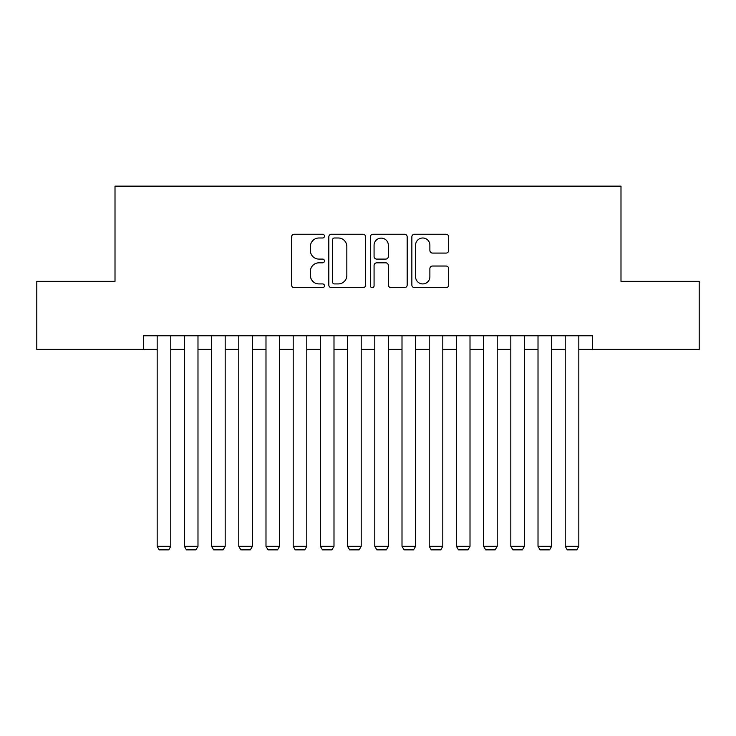 <?xml version="1.0" encoding="UTF-8"?>
<svg xmlns="http://www.w3.org/2000/svg" width="736" height="736" viewBox="0 0 736 736"><rect width="100%" height="100%" fill="white"/><g stroke="black" fill="none" stroke-linecap="round" stroke-linejoin="round"><path stroke-width="1.1" d="M324.475 236.118A1.868 1.868 0 0 0 322.607 234.25L294.234 234.25A2.668 2.668 0 0 0 291.566 236.928L291.566 284.988A2.668 2.668 0 0 0 294.234 287.656L322.607 287.656A1.868 1.868 0 0 0 324.475 285.789A1.868 1.868 0 0 0 322.607 283.921L318.936 283.921A8.547 8.547 0 0 1 310.39 275.374L310.39 271.372A8.547 8.547 0 0 1 318.936 262.826L322.607 262.826A1.868 1.868 0 0 0 324.475 260.958A1.868 1.868 0 0 0 322.607 259.09L318.936 259.09A8.547 8.547 0 0 1 310.39 250.544L310.39 246.532A8.547 8.547 0 0 1 318.936 237.995L322.607 237.995A1.868 1.868 0 0 0 324.475 236.118M446.034 253.074A2.668 2.668 0 0 0 448.702 250.406L448.702 236.928A2.668 2.668 0 0 0 446.034 234.25L414.524 234.25A2.668 2.668 0 0 0 411.856 236.928L411.856 284.988A2.668 2.668 0 0 0 414.524 287.656L446.034 287.656A2.668 2.668 0 0 0 448.702 284.988L448.702 268.695A2.668 2.668 0 0 0 446.034 266.027L432.547 266.027A2.668 2.668 0 0 0 429.879 268.695L429.879 276.773A7.139 7.139 0 0 1 422.74 283.921A7.139 7.139 0 0 1 415.592 276.773L415.592 245.134A7.139 7.139 0 0 1 422.74 237.995A7.139 7.139 0 0 1 429.879 245.134L429.879 250.406A2.668 2.668 0 0 0 432.547 253.074L446.034 253.074M143.575 349.37L36.8 349.37L36.8 281.354L115.009 281.354L115.009 186.144L620.991 186.144L620.991 281.354L699.2 281.354L699.2 349.37L592.425 349.37L592.425 335.763L143.575 335.763L143.575 349.37L157.173 349.37M365.663 236.928A2.668 2.668 0 0 0 362.995 234.25L331.485 234.25A2.668 2.668 0 0 0 328.817 236.928L328.817 284.988A2.668 2.668 0 0 0 331.485 287.656L362.995 287.656A2.668 2.668 0 0 0 365.663 284.988L365.663 236.928M373.005 234.25L404.515 234.25A2.668 2.668 0 0 1 407.183 236.928L407.183 284.988A2.668 2.668 0 0 1 404.515 287.656L391.028 287.656A2.668 2.668 0 0 1 388.36 284.988L388.36 265.494A2.668 2.668 0 0 0 385.692 262.826L376.749 262.826A2.668 2.668 0 0 0 374.072 265.494L374.072 285.789A1.868 1.868 0 0 1 372.204 287.656A1.868 1.868 0 0 1 370.337 285.789L370.337 236.928A2.668 2.668 0 0 1 373.005 234.25M170.78 349.37L184.377 349.37M197.984 349.37L211.582 349.37M225.179 349.37L238.786 349.37M252.384 349.37L265.99 349.37M279.588 349.37L293.195 349.37M306.792 349.37L320.39 349.37M333.997 349.37L347.594 349.37M361.201 349.37L374.799 349.37M388.406 349.37L402.003 349.37M415.61 349.37L429.208 349.37M442.805 349.37L456.412 349.37M470.01 349.37L483.616 349.37M497.214 349.37L510.821 349.37M524.418 349.37L538.016 349.37M551.623 349.37L565.22 349.37M578.827 349.37L592.425 349.37M334.42 237.995A1.868 1.868 0 0 0 332.552 239.862L332.552 282.054A1.868 1.868 0 0 0 334.42 283.921L338.293 283.921A8.547 8.547 0 0 0 346.84 275.374L346.84 246.532A8.547 8.547 0 0 0 338.293 237.995L334.42 237.995M388.36 245.272A7.139 7.139 0 0 0 381.22 238.124A7.139 7.139 0 0 0 374.072 245.272L374.072 256.413A2.668 2.668 0 0 0 376.749 259.09L385.692 259.09A2.668 2.668 0 0 0 388.36 256.413L388.36 245.272M170.78 335.763L170.78 546.314L157.173 546.314L157.173 335.763M170.78 546.314L168.737 549.856L159.215 549.856L157.173 546.314M197.984 335.763L197.984 546.314L184.377 546.314L184.377 335.763M197.984 546.314L195.942 549.856L186.42 549.856L184.377 546.314M225.179 335.763L225.179 546.314L211.582 546.314L211.582 335.763M225.179 546.314L223.146 549.856L213.624 549.856L211.582 546.314M252.384 335.763L252.384 546.314L238.786 546.314L238.786 335.763M252.384 546.314L250.341 549.856L240.828 549.856L238.786 546.314M279.588 335.763L279.588 546.314L265.99 546.314L265.99 335.763M279.588 546.314L277.546 549.856L268.024 549.856L265.99 546.314M306.792 335.763L306.792 546.314L293.195 546.314L293.195 335.763M306.792 546.314L304.75 549.856L295.228 549.856L293.195 546.314M333.997 335.763L333.997 546.314L320.39 546.314L320.39 335.763M333.997 546.314L331.954 549.856L322.432 549.856L320.39 546.314M361.201 335.763L361.201 546.314L347.594 546.314L347.594 335.763M361.201 546.314L359.159 549.856L349.637 549.856L347.594 546.314M388.406 335.763L388.406 546.314L374.799 546.314L374.799 335.763M388.406 546.314L386.363 549.856L376.841 549.856L374.799 546.314M415.61 335.763L415.61 546.314L402.003 546.314L402.003 335.763M415.61 546.314L413.568 549.856L404.046 549.856L402.003 546.314M442.805 335.763L442.805 546.314L429.208 546.314L429.208 335.763M442.805 546.314L440.772 549.856L431.25 549.856L429.208 546.314M470.01 335.763L470.01 546.314L456.412 546.314L456.412 335.763M470.01 546.314L467.976 549.856L458.454 549.856L456.412 546.314M497.214 335.763L497.214 546.314L483.616 546.314L483.616 335.763M497.214 546.314L495.172 549.856L485.659 549.856L483.616 546.314M524.418 335.763L524.418 546.314L510.821 546.314L510.821 335.763M524.418 546.314L522.376 549.856L512.854 549.856L510.821 546.314M551.623 335.763L551.623 546.314L538.016 546.314L538.016 335.763M551.623 546.314L549.58 549.856L540.058 549.856L538.016 546.314M578.827 335.763L578.827 546.314L565.22 546.314L565.22 335.763M578.827 546.314L576.785 549.856L567.263 549.856L565.22 546.314"/></g></svg>
